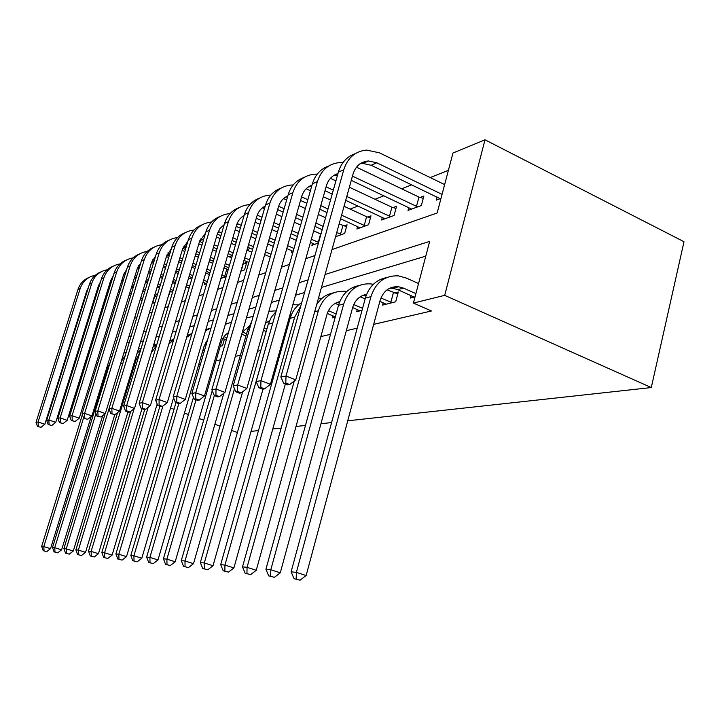 <?xml version="1.0" encoding="UTF-8"?>
<svg xmlns="http://www.w3.org/2000/svg" width="720" height="720" viewBox="0 0 720 720"><rect width="100%" height="100%" fill="white"/><g stroke="black" fill="none" stroke-linecap="round" stroke-linejoin="round"><path stroke-width="1.08" d="M332.001 249.588L437.148 213.003L452.961 153.018L485.001 139.806L684 241.722L651.294 387.558L347.733 420.804M448.389 170.37L430.173 177.552M411.759 184.806L401.643 188.793M383.913 195.777L375.012 199.278M357.93 206.01L350.109 209.088M269.316 240.912L268.551 241.218M250.335 248.391L247.113 249.66M232.362 255.474L229.086 256.761M152.19 303.462L155.061 302.418M156.375 296.19L155.592 296.487M167.877 297.756L170.262 291.393M204.813 283.005L204.372 284.481L206.721 283.626M220.869 278.478L226.17 276.552M228.312 269.262L227.736 269.478M240.831 271.215L244.575 269.856L246.762 262.359L244.503 263.205M262.134 263.466L264.348 255.78M291.942 250.83L291.375 252.828L292.914 252.27M312.507 243.216L311.904 245.358L318.474 242.964M335.574 236.745L344.655 233.442L347.049 224.82L344.034 225.954M357.579 226.53L356.895 228.987L368.568 224.739L370.998 215.856L367.785 217.062M382.338 217.35L381.618 219.987L394.074 215.46L396.549 206.298L393.12 207.576M408.789 207.531L408.024 210.384L421.344 205.533L423.864 196.065L420.192 197.442M437.103 197.01L436.284 200.097L441 198.387M198.603 364.887L200.358 364.482M215.982 360.864L220.527 359.811M235.314 356.391L240.417 355.212M257.481 351.261L260.775 350.496M281.277 345.744L282.483 345.465M320.859 336.582L330.525 334.341M346.32 330.687L357.201 328.167M373.662 324.36L431.451 310.977L413.406 303.066L429.669 241.389L325.062 274.509M425.781 256.131L321.462 287.442M304.56 292.509L295.533 295.218M279.315 300.087L271.413 302.463M255.834 307.134L248.931 309.204M233.928 313.704L227.916 315.513M213.462 319.851L208.233 321.417M194.283 325.602L189.756 326.961M176.283 331.011L172.386 332.181M159.354 336.087L156.024 337.086M143.397 340.875L140.571 341.721M202.761 350.73L204.525 350.28M220.23 346.302L222.498 345.726L224.424 339.102M239.643 341.379L241.911 334.269M332.973 315.846L332.424 317.835L335.259 317.124M357.264 309.537L356.679 311.688L362.043 310.329M383.229 302.787L382.608 305.109L395.703 301.788L398.304 292.032L394.695 292.986M411.066 295.542L410.4 298.062L415.035 296.883M331.596 422.568L320.94 423.738M305.469 425.43L296.019 426.465M281.16 428.094L272.772 429.012M258.489 430.569L251.046 431.388M413.406 303.066L444.699 295.353L651.294 387.558M104.22 379.287L103.131 379.557M102.096 382.914L103.005 383.247M170.541 408.006L174.024 409.284M184.437 413.109L188.406 414.558M199.188 418.518L203.697 420.165M214.884 424.269L219.996 426.141M231.606 430.398L237.393 432.522M444.699 295.353L485.001 139.806M134.469 318.312L136.863 317.484M149.247 313.173L152.1 312.183M164.871 307.737L168.246 306.567M181.422 301.977L185.364 300.609M198.99 295.866L203.571 294.273M217.665 289.368L222.948 287.532M237.555 282.447L243.63 280.332M258.786 275.067L265.752 272.637M281.493 267.165L289.467 264.393M305.838 258.696L314.946 255.528M308.106 279.873L299.052 282.744M282.78 287.892L274.86 290.403M259.218 295.353L252.297 297.549M237.249 302.31L231.21 304.218M216.702 308.817L211.455 310.473M197.451 314.91L192.915 316.35M179.388 320.625L175.473 321.867M162.387 326.007L159.039 327.069M146.367 331.083L143.532 331.983M131.256 335.871L128.871 336.618M129.168 342.684L127.242 341.946M108.099 366.696L106.461 368.73M91.188 416.547L50.544 548.64L46.755 551.61L43.209 550.692L46.755 551.61M43.209 550.692L41.679 546.363L82.377 414.711M41.679 546.363L43.803 546.579L83.565 417.825M110.034 357.111L112.014 356.481M44.055 550.782L43.803 546.579L50.544 548.64M111.357 278.775L112.23 279.126M121.158 282.717L122.418 283.23M131.625 286.938L133.191 287.568M142.695 291.393L144.603 292.158M154.431 296.109L156.762 296.829M142.092 300.357L140.193 299.601M130.662 295.794L129.096 295.164M119.871 291.483L118.602 290.979M109.656 287.406L108.657 287.01M153.63 302.94L152.469 302.562M142.623 298.629L140.715 297.864M131.193 294.057L129.627 293.436M120.402 289.746L119.142 289.233M110.196 285.66L109.206 285.264M99.963 283.617L99.432 283.482M88.389 287.568L86.688 291.087L44.811 424.305L41.04 427.293L37.512 426.51L41.04 427.293M37.512 426.51L36 422.361L77.94 289.53C79.929 283.68 83.673 279.621 89.19 277.371M36 422.361L38.088 421.974L80.19 288.522C82.818 281.142 87.849 276.723 95.292 275.283M38.349 426.366L38.088 421.974L44.811 424.305M152.784 302.697L154.746 296.235M102.663 415.692L61.623 549.81L57.735 552.852L54.09 551.907L57.735 552.852M54.09 551.907L52.515 547.47L107.91 367.299L110.259 362.169M52.515 547.47L54.738 547.695L95.949 413.523M123.84 353.07L126.153 352.557M54.99 552.006L54.738 547.695L61.623 549.81M114.777 414.621L73.278 551.034L69.282 554.148L65.529 553.185L69.282 554.148M65.529 553.185L63.9 548.631L105.138 413.739M63.9 548.631L66.24 548.865L108.99 408.888M138.375 348.966L141.048 348.642M121.257 361.53L125.262 355.482M66.474 553.293L66.24 548.865L73.278 551.034M127.98 411.957L85.536 552.321L81.441 555.525L77.571 554.526L81.441 555.525M77.571 554.526L75.879 549.855L117.594 412.578M75.879 549.855L78.354 550.107L136.143 359.712L139.878 352.476M153.693 344.817L156.033 344.727M137.016 353.43L140.724 349.686M78.57 554.643L78.354 550.107L85.536 552.321M124.047 273.591L125.244 274.086M134.433 277.812L135.999 278.442M145.476 282.294L147.375 283.068M157.176 287.046L159.453 287.964M156.888 296.397L154.62 295.488M144.792 291.528L142.893 290.763M133.389 286.938L131.823 286.308M122.616 282.6L121.347 282.087M157.437 294.588L155.169 293.67M145.35 289.71L143.451 288.936M133.947 285.111L132.381 284.481M123.183 280.764L121.914 280.26M112.419 278.532L111.591 278.289M112.905 276.957L112.428 276.885M100.539 281.772L98.388 285.948L55.719 422.37L51.849 425.43L48.222 424.638L51.849 425.43M48.222 424.638L46.656 420.381L89.397 284.373C91.422 278.361 95.256 274.212 100.899 271.917M46.656 420.381L48.843 419.976L91.755 283.311C94.455 275.688 99.648 271.179 107.316 269.757M49.095 424.476L48.843 419.976L55.719 422.37M137.412 268.182L138.96 268.812M148.419 272.682L150.309 273.465M160.092 277.461L162.351 278.388M172.467 282.537L175.149 283.635M172.53 292.32L169.848 291.231M159.705 287.109L157.437 286.191M147.636 282.204L145.746 281.439M136.26 277.587L134.694 276.948M173.106 290.403L170.424 289.314M160.29 285.192L158.022 284.265M148.23 280.278L146.331 279.513M136.854 275.652L135.288 275.022M125.514 273.222L124.38 272.844M126.054 271.485L125.235 271.332M113.283 275.751L110.664 280.557L67.176 420.336L63.198 423.477L59.472 422.667L63.198 423.477M59.472 422.667L57.852 418.311L101.421 278.946C103.491 272.781 107.415 268.533 113.184 266.202M57.852 418.311L60.156 417.879L103.896 277.83C106.686 269.964 112.032 265.338 119.943 263.952M60.399 422.505L60.156 417.879L67.176 420.336M151.524 262.521L153.414 263.304M163.161 267.336L165.42 268.263M175.518 272.439L178.182 273.546M188.64 277.866L191.772 279.162M189.099 288.108L185.958 286.821M175.482 282.528L172.8 281.43M162.684 277.281L160.425 276.354M150.651 272.349L148.761 271.575M139.302 267.696L137.835 267.147M189.702 286.092L186.57 284.805M176.094 280.503L173.412 279.405M163.305 275.247L161.046 274.32M151.272 270.306L149.382 269.532M139.896 265.761L138.717 265.5M126.675 269.478L123.579 274.878L79.236 418.203L75.15 421.425L71.307 420.588L75.15 421.425M71.307 420.588L69.624 416.124L114.057 273.249C116.181 266.922 120.195 262.566 126.108 260.19M69.624 416.124L72.054 415.674L116.667 272.079C119.538 263.943 125.064 259.209 133.218 257.859M72.279 420.417L72.054 415.674L79.236 418.203M142.029 408.663L98.46 553.68L94.248 556.965L90.27 555.948L94.248 556.965M90.27 555.948L88.506 551.142L130.698 411.408M88.506 551.142L91.116 551.403L134.154 408.69M151.308 352.71L156.429 345.816M169.857 340.623L170.559 340.632M152.982 347.166L156.915 344.178M91.314 556.065L91.116 551.403L98.46 553.68M166.428 256.599L168.678 257.535M178.74 261.738L181.404 262.854M191.835 267.201L194.958 268.506M205.776 273.024L209.412 274.545M206.361 283.752L203.031 282.267M192.186 277.776L189.054 276.48M178.605 272.151L175.932 271.053M165.843 266.877L163.584 265.941M153.837 261.909L152.019 261.171M207.306 281.637L203.661 280.125M192.825 275.634L189.702 274.338M179.253 270.009L176.58 268.902M166.5 264.717L164.241 263.781M154.485 259.785L152.91 259.38M140.769 262.917L137.169 268.911L91.935 415.953L87.741 419.265L83.781 418.41L87.741 419.265M83.781 418.41L82.035 413.82L127.359 267.255C129.528 260.748 133.641 256.284 139.698 253.872M82.035 413.82L84.6 413.352L130.104 266.022C133.074 257.598 138.78 252.738 147.213 251.442M84.807 418.23L84.6 413.352L91.935 415.953M203.967 350.424L202.941 350.118M205.56 342.81L206.199 342.999M157.176 404.019L112.104 555.12L107.775 558.495L103.662 557.442L107.775 558.495M103.662 557.442L101.826 552.501L144.738 409.464M101.826 552.501L104.58 552.78L148.14 407.385M168.795 344.196L173.691 339.696M169.668 341.262L173.961 338.796M104.769 557.568L104.58 552.78L112.104 555.12M202.995 350.145L204.498 345.024M207.189 341.217L206.739 341.037M206.622 343.161L205.587 342.756M222.777 338.715L224.397 339.192M173.538 397.863L126.522 556.632L122.067 560.106L117.819 559.026L122.067 560.106M117.819 559.026L115.911 553.941L159.903 406.233M115.911 553.941L118.827 554.238L162.891 406.071M186.687 337.311L191.862 333.792M187.236 335.457L191.961 333.459M118.989 559.152L118.827 554.238L126.522 556.632M226.935 337.788L224.055 336.645M226.332 339.858L222.903 338.49M207.513 340.11L204.03 346.41L141.795 558.243L137.196 561.816L132.804 560.7L137.196 561.816M132.804 560.7L130.824 555.462L176.004 402.588M130.824 555.462L133.911 555.777L178.812 403.614M205.479 330.768L211.077 327.969M205.812 329.652L210.096 328.311M134.046 560.835L133.911 555.777L141.795 558.243M246.609 333.702L242.415 332.01M245.979 335.898L241.722 334.188M228.447 332.577C225.072 334.692 222.768 337.779 221.526 341.856L157.986 559.944L153.243 563.625L148.698 562.473L153.243 563.625M148.698 562.473L146.628 557.073L193.464 397.314M146.628 557.073L149.904 557.406L196.038 399.762M225.351 324.324L231.462 322.191M225.495 323.802L227.646 323.271M150.012 562.617L149.904 557.406L157.986 559.944M266.859 329.139L264.114 328.023M266.193 331.479L263.448 330.363M248.859 326.592L242.298 332.19M223.848 393.228L175.185 561.753L170.289 565.551L165.582 564.354L170.289 565.551M165.582 564.354L163.422 558.792L212.247 390.762M163.422 558.792L166.905 559.143L214.344 395.577M246.438 317.853L253.152 316.458M166.977 564.507L166.905 559.143L175.185 561.753M182.169 250.38L184.824 251.505M195.219 255.888L198.333 257.202M209.115 261.747L212.751 263.286M223.956 268.011L228.204 269.622M222.057 278.046L221.148 277.551M209.916 272.853L206.271 271.332M195.462 266.814L192.339 265.509M181.917 261.144L179.253 260.037M169.191 255.825L166.977 254.907M225.603 276.759L221.805 275.292M210.582 270.585L206.946 269.064M196.146 264.537L193.023 263.232M182.601 258.867L179.946 257.751M169.884 253.548L167.895 252.936M155.637 256.032L151.497 262.62L105.345 413.577L101.034 416.979L96.948 416.106L101.034 416.979M96.948 416.106L95.13 411.399L141.372 260.937C143.595 254.241 147.816 249.66 154.026 247.212M95.13 411.399L97.839 410.895L144.27 259.632C147.339 250.911 153.243 245.925 161.964 244.683M98.028 415.917L97.839 410.895L105.345 413.577M224.64 276.48L226.782 269.199M198.819 243.855L201.924 245.178M212.679 249.768L216.297 251.307M227.466 256.068L231.66 257.859M243.279 262.818L246.357 263.745M228.753 267.75L224.55 265.977M213.354 261.243L209.727 259.713M198.945 255.15L195.831 253.836M185.436 249.444L182.799 248.328M242.325 270.666L241.101 270.279M229.464 265.347L225.261 263.574M214.065 258.831L210.438 257.292M199.665 252.729L196.56 251.415M186.174 247.014L183.735 246.159M171.324 248.796L166.617 255.978L119.52 411.066L115.074 414.567L110.853 413.667L115.074 414.567M110.853 413.667L108.972 408.834L156.168 254.268C158.445 247.374 162.765 242.676 169.137 240.174M108.972 408.834L111.834 408.303L159.228 252.891C162.405 243.837 168.516 238.725 177.552 237.555M112.005 413.469L111.834 408.303L119.52 411.066M241.344 270.378L243.522 262.917M216.468 236.997L220.077 238.554M231.21 243.351L235.386 245.16M246.969 250.155L251.802 252.234M248.823 262.467L243.981 260.397M232.371 255.438L228.177 253.647M217.017 248.877L213.399 247.329M202.653 242.739L199.548 241.407M249.57 259.92L244.728 257.85M233.127 252.873L228.933 251.082M217.782 246.303L214.164 244.755M203.427 240.156L200.493 239.022M187.929 241.173L182.592 248.958L134.514 408.402L129.942 412.011L126.792 410.877L125.577 411.093L128.718 412.218L129.942 412.011M125.577 411.093L123.615 406.116L171.801 247.221C174.132 240.111 178.569 235.287 185.112 232.749M123.615 406.116L126.648 405.558L175.041 245.763C178.317 236.394 184.626 231.147 193.95 230.031L194.031 230.022M126.792 410.877L126.648 405.558L134.514 408.402M235.206 229.77L239.373 231.588M250.911 236.628L255.726 238.734M267.75 243.981L273.303 246.402M270.252 257.004L264.69 254.601M252.63 249.381L247.806 247.302M236.232 242.289L232.047 240.489M220.923 235.674L217.323 234.117M271.026 254.295L265.473 251.883M253.422 246.663L248.598 244.575M237.033 239.553L232.857 237.744M221.742 232.929L218.259 231.489M205.524 233.136L199.521 241.524L150.417 405.585L145.701 409.302L142.479 408.132L141.183 408.357L144.405 409.527L145.701 409.302M141.183 408.357L139.14 403.236L188.352 239.76C190.746 232.434 195.3 227.475 202.023 224.883M139.14 403.236L142.353 402.642L191.781 238.221C195.129 228.582 201.573 223.2 211.113 222.084L211.5 222.057M142.479 408.132L142.353 402.642L150.417 405.585M242.532 216.594L243.63 217.08M255.132 222.165L259.929 224.28M271.908 229.581L277.434 232.029M289.944 237.555L296.298 240.372M293.166 251.361L286.794 248.571M274.257 243.081L268.713 240.651M256.698 235.386L251.892 233.28M240.354 228.231L236.196 226.413M293.994 248.472L287.622 245.682M275.094 240.174L269.55 237.744M257.544 232.47L252.738 230.364M241.218 225.306L237.132 223.542M224.199 224.64L220.059 228.42L217.467 233.64L167.31 402.597L162.441 406.422L159.129 405.216L157.761 405.45L161.064 406.665L162.441 406.422M157.761 405.45L155.619 400.185L205.902 231.858C208.35 224.28 213.039 219.177 219.951 216.549M155.619 400.185L159.039 399.546L209.547 230.211C212.967 220.293 219.555 214.776 229.311 213.651L230.04 213.615M159.129 405.216L159.039 399.546L167.31 402.597M288.441 324.333L287.433 323.919M287.73 326.844L286.731 326.43M289.926 315.378L290.961 315.81M269.352 321.084L268.812 321.138M269.442 320.877L265.518 323.118M242.649 391.797L193.5 563.679L188.442 567.594L183.555 566.361L188.442 567.594M183.555 566.361L181.287 560.61L247.752 329.724L251.694 321.534M181.287 560.61L184.995 560.988L234.486 388.755M268.884 311.328L276.264 310.806M185.04 566.532L184.995 560.988L193.5 563.679M262.386 207.864L264.429 208.782M276.363 214.137L281.871 216.603M294.327 222.192L300.654 225.027M313.686 230.868L320.967 234.081M314.676 244.35L310.455 242.307M297.396 236.511L291.042 233.694M278.55 228.15L273.033 225.693M261.063 220.383L256.266 218.259M318.627 242.415L311.328 239.22M298.278 233.406L291.933 230.589M279.45 225.027L273.933 222.579M261.972 217.251L257.22 215.145M243.954 215.982L243.135 216.189M244.053 215.64C240.381 217.71 237.879 220.923 236.529 225.27L185.283 399.411L180.252 403.362L176.859 402.111L175.401 402.363L178.785 403.614L180.252 403.362M175.401 402.363L173.16 396.936L224.55 223.452C227.061 215.622 231.876 210.366 238.995 207.702M173.16 396.936L176.796 396.261L228.411 221.706C231.912 211.491 238.653 205.83 248.643 204.705L249.759 204.66M176.859 402.111L176.796 396.261L185.283 399.411M318.276 242.316L320.616 233.982M291.168 315.297L289.899 315.387M291.357 314.829L289.836 315.423M262.998 389.142L213.021 565.731L207.792 569.781L202.716 568.503L207.792 569.781M202.716 568.503L200.34 562.563L268.263 324.216L271.323 317.223L276.048 311.58M200.34 562.563L204.3 562.959L273.789 319.509M292.842 304.74L298.629 304.848M204.3 568.683L204.3 562.959L213.021 565.731M283.554 198.612L286.641 200.016M299.043 205.659L305.352 208.53M318.321 214.434L325.557 217.728M339.147 223.911L346.527 226.692M336.654 236.349L335.835 235.809M322.209 229.671L314.946 226.404M301.932 220.545L295.614 217.692M283.167 212.094L277.668 209.619M341.649 234.531L336.762 232.506M323.136 226.35L315.882 223.074M302.886 217.206L296.568 214.353M284.13 208.737L278.649 206.262M265.032 206.73L263.502 207.054M265.212 206.091C261.099 208.152 258.3 211.572 256.824 216.351L204.444 396.009L199.242 400.095L195.759 398.799L194.202 399.078L197.676 400.365L199.242 400.095M194.202 399.078L191.853 393.471L244.386 214.506C246.969 206.406 251.919 200.997 259.254 198.279M191.853 393.471L195.741 392.742L248.508 212.652C252.081 202.122 258.984 196.299 269.217 195.183L270.765 195.129M195.759 398.799L195.741 392.742L204.444 396.009M340.515 234.198L342.9 225.621M336.132 313.956L328.41 310.689M335.313 316.944L327.276 313.443M335.169 303.372L338.643 304.848M285.354 384.03L233.901 567.927L228.474 572.112L223.191 570.789L228.474 572.112M223.191 570.789L220.698 564.633L290.124 318.339C292.194 311.364 296.064 306.135 301.716 302.652M220.698 564.633L224.937 565.074L294.678 317.124L300.816 305.847M318.492 298.107L321.84 298.431M224.892 570.978L224.937 565.074L233.901 567.927M306.18 188.784L310.41 190.737M323.316 196.704L330.525 200.034M344.061 206.289L366.615 216.711L370.449 217.854M360.036 227.844L340.587 218.763M327.015 212.562L319.779 209.25M306.828 203.328L300.528 200.457M365.355 225.909L341.577 215.19M328.014 208.971L320.796 205.659M307.854 199.728L301.563 196.839M287.541 196.902L285.228 197.316M287.811 195.939C283.212 197.955 280.098 201.582 278.469 206.838L224.928 392.382L219.537 396.612L215.955 395.262L214.29 395.559L217.854 396.9L219.537 396.612M214.29 395.559L211.824 389.763L265.545 204.975C268.191 196.569 273.303 190.998 280.854 188.244M211.824 389.763L215.982 388.998L269.937 202.995C273.591 192.132 280.665 186.147 291.15 185.022L293.193 184.995M215.955 395.262L215.982 388.998L224.928 392.382M364.185 225.558L366.615 216.711M362.583 308.34L353.727 304.542M359.964 310.851L352.629 307.557M360.198 296.811L365.13 298.935M339.345 302.724L336.393 302.733M339.777 301.608C333.423 303.165 329.166 307.431 326.997 314.397L256.257 570.285L250.641 574.614L245.133 573.237L250.641 574.614M245.133 573.237L242.505 566.865L294.291 380.961M242.505 566.865L247.05 567.324L318.348 310.761C322.965 297.315 331.686 290.826 344.52 291.276L346.671 291.6M316.674 304.632C320.769 298.125 326.331 294.21 333.351 292.905M246.951 573.444L247.05 567.324L256.257 570.285M330.426 178.326L335.898 180.9M349.362 187.227L391.914 207.216L395.973 208.422M384.966 218.772L345.717 200.331M332.208 194.058L325.008 190.71M390.645 216.711L346.788 196.47M333.297 190.179L326.106 186.822M311.625 186.471L308.43 186.921M312.003 185.13C306.864 187.047 303.399 190.899 301.608 196.677L246.852 388.494L241.263 392.877L237.591 391.473L235.8 391.788L239.472 393.183L241.263 392.877M235.8 391.788L233.208 385.803L288.144 194.787C290.88 186.066 296.136 180.306 303.939 177.516M233.208 385.803L237.663 384.975L292.86 192.663C296.595 181.449 303.831 175.284 314.577 174.177L317.205 174.168M237.591 391.473L237.663 384.975L246.852 388.494M389.439 216.351L391.914 207.216M392.103 302.697L380.916 298.017M386.127 304.218L379.863 301.32M387.072 289.827L397.8 293.904M366.039 295.884L362.097 295.74M366.615 294.372C359.64 295.668 354.96 300.123 352.584 307.737L280.278 572.814L274.437 577.305L268.686 575.865L274.437 577.305M268.686 575.865L265.914 569.25L338.499 305.352C341.991 294.219 348.813 287.622 358.965 285.552M265.914 569.25L270.81 569.754L343.719 303.948C348.435 290.043 357.372 283.347 370.53 283.851L373.293 284.31M270.648 576.09L270.81 569.754L280.278 572.814M390.825 302.328L393.426 292.617M356.472 167.175L418.95 197.073L423.261 198.351M411.597 209.079L351.279 180.342M417.681 206.874L352.449 176.139M337.455 175.365L333.279 175.797M337.95 173.601C332.217 175.365 328.374 179.433 326.394 185.787L270.396 384.327L264.591 388.863L260.811 387.414L258.894 387.747L262.665 389.196L264.591 388.863M258.894 387.747L256.149 381.546L312.363 183.87C315.171 174.807 320.598 168.858 328.653 166.032M256.149 381.546L260.946 380.655L317.412 181.593C321.228 170.001 328.653 163.656 339.678 162.558L342.954 162.603M260.811 387.414L260.946 380.655L270.396 384.327M416.43 206.496L418.95 197.073M415.899 293.598L403.479 288.108L398.601 286.749C389.484 286.263 383.301 290.871 380.061 300.582L306.135 575.532L300.06 580.194L294.048 578.7L300.06 580.194M414.171 297.099L397.71 289.656L392.85 288.306L389.682 288.234M294.048 578.7L291.114 571.824L296.388 572.364L370.953 296.631C375.777 282.231 384.939 275.319 398.43 275.886L406.161 278.01L418.554 283.536M291.114 571.824L365.346 298.134C368.937 286.56 375.975 279.729 386.451 277.659M296.163 578.934L296.388 572.364L306.135 575.532M283.743 383.4L287.622 384.912L289.701 384.552L285.813 383.031L283.743 383.4L280.845 376.974L286.011 376.011L343.791 169.704C347.697 157.707 355.302 151.164 366.615 150.084L379.539 152.856L444.636 184.599M440.127 198.702L371.196 165.267L362.916 163.458L359.955 163.845M442.062 194.364L376.803 162.801L368.478 160.974C360.801 161.613 355.653 165.987 353.016 174.096L295.74 379.836L289.701 384.552M280.845 376.974L338.355 172.152C341.253 162.72 346.86 156.564 355.194 153.702M285.813 383.031L286.011 376.011L295.74 379.836M77.94 289.53L80.19 288.522M107.91 367.299L108.756 367.065M120.528 363.906L122.886 363.276M135.018 360.009L136.143 359.712M89.397 284.373L91.755 283.311M101.421 278.946L103.896 277.83M138.942 267.552L139.41 267.345M114.057 273.249L116.667 272.079M152.766 261.459L154.161 260.847M127.359 267.255L130.104 266.022M167.328 255.051L169.758 253.98M141.372 260.937L144.27 259.632M182.835 248.22L185.859 246.888M156.168 254.268L159.228 252.891M199.764 240.759L202.266 239.661M171.801 247.221L175.041 245.763M217.719 232.857L219.627 232.011M188.352 239.76L191.781 238.221M236.79 224.46L238.041 223.911M205.902 231.858L209.547 230.211M247.752 329.724L249.462 329.265M257.094 215.514L257.589 215.298M224.55 223.452L228.411 221.706M268.263 324.216L272.52 323.073M244.386 214.506L248.508 212.652M290.124 318.339L294.678 317.124M265.545 204.975L269.937 202.995M314.694 311.742L318.348 310.761M288.144 194.787L292.86 192.663M338.499 305.352L343.719 303.948M312.363 183.87L317.412 181.593M397.71 289.656L403.479 288.108M365.346 298.134L370.953 296.631M371.196 165.267L376.803 162.801M338.355 172.152L343.791 169.704M365.328 295.785L366.156 295.56M336.303 175.374L337.617 174.78M392.85 288.306L398.601 286.749M362.916 163.458L368.478 160.974"/></g></svg>

